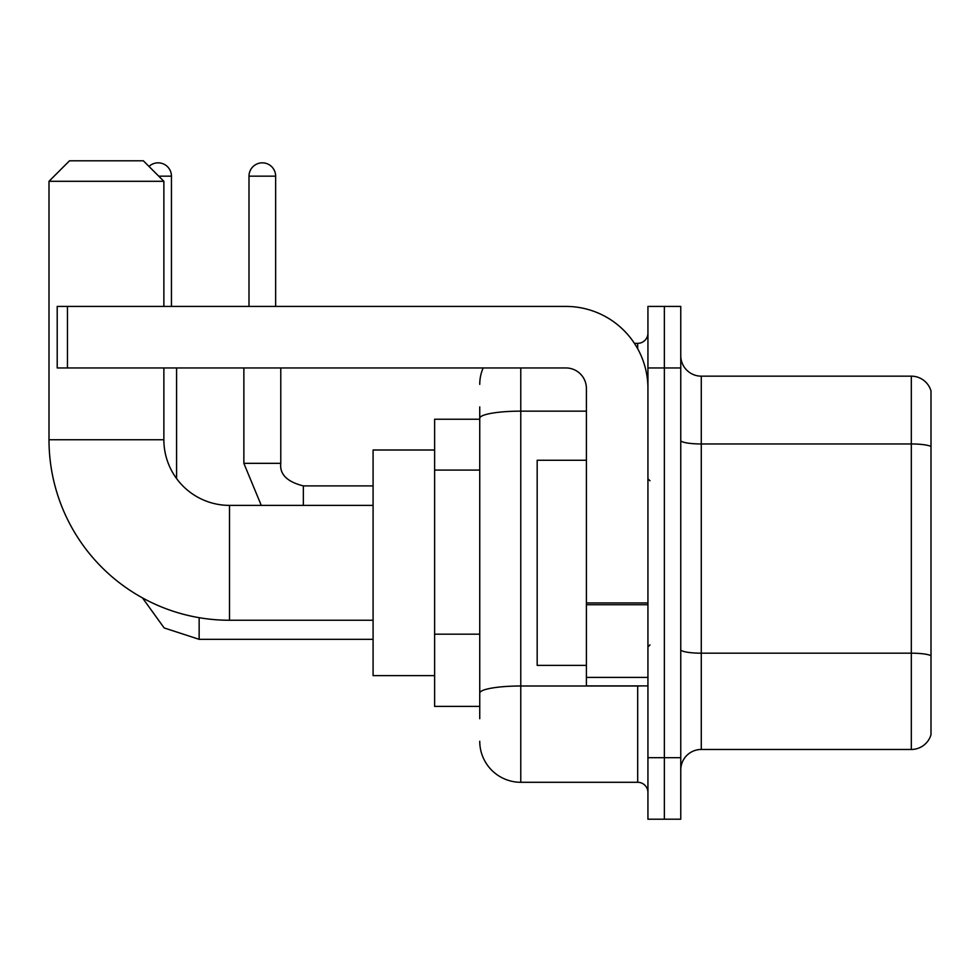 <?xml version="1.0" encoding="UTF-8"?>
<svg xmlns="http://www.w3.org/2000/svg" width="980" height="980" viewBox="0 0 980 980"><rect width="100%" height="100%" fill="white"/><g stroke="black" fill="none" stroke-linecap="round" stroke-linejoin="round"><path stroke-width="1.47" d="M479.747 718.708L479.747 418.264L479.747 419.232L434.618 419.232L434.618 706.396L479.747 706.396M647.939 757.675L647.939 819.207L664.354 819.207L664.354 757.675L664.354 819.207L680.757 819.207L680.757 757.675L664.354 757.675L664.354 367.953L664.354 757.675L647.939 757.675L647.939 367.953L664.354 367.953L664.354 306.421L664.354 367.953L680.757 367.953L680.757 757.675M680.757 367.953L680.757 306.421L647.939 306.421L647.939 367.953M520.772 367.953L520.772 782.285L637.686 782.285L637.686 685.89M634.415 343.343L637.686 343.343A10.253 10.253 0 0 0 647.939 333.09M479.747 700.247L479.747 693.117A41.025 7.13 180 0 1 520.772 686L637.686 686A10.253 1.776 0 0 0 641.251 685.89M586.408 411.147L520.772 411.147A41.025 7.13 180 0 0 479.747 418.264L479.747 406.933M647.939 792.551A10.253 10.253 0 0 0 637.686 782.285M479.747 384.368A41.025 41.025 0 0 1 483.165 367.953M520.772 782.285A41.025 41.025 0 0 1 479.747 741.272M680.757 769.986A20.506 20.506 0 0 1 701.276 749.467L911.314 749.467L911.314 376.161L701.276 376.161A20.506 20.506 0 0 1 680.757 355.654A20.506 20.506 0 0 0 701.276 376.161L701.276 749.467M931 390.934A20.506 20.506 0 0 0 911.314 376.161A20.506 20.506 0 0 1 931 390.934L931 734.706A20.506 20.506 0 0 1 911.314 749.467M931 446.807L931 655.742A20.506 3.565 180 0 0 911.314 653.182L701.276 653.182A20.506 3.565 -0 0 1 680.757 649.617M373.086 620.254L229.504 620.254A180.504 180.504 0 0 1 49 439.751L49 181.3L69.507 160.793L143.35 160.793L163.868 181.3L49 181.3M229.504 620.254L229.504 505.386A65.636 65.636 0 0 1 163.868 439.751L163.868 367.953M163.868 306.421L163.868 181.3M434.618 450.004L373.086 450.004L373.086 675.624L434.618 675.624M149.009 166.441A13.328 13.328 0 0 1 171.451 176.167L171.451 306.421M176.584 478.571L176.584 367.953M248.994 306.421L248.994 176.167A13.328 13.328 0 0 1 262.322 162.839A13.328 13.328 0 0 1 275.65 176.167L275.65 306.421M647.939 685.89L586.408 685.89L586.408 602.945L647.939 602.945M647.939 388.472A82.051 82.051 0 0 0 565.889 306.421L67.461 306.421L67.461 367.953L565.889 367.953A20.506 20.506 0 0 1 586.408 388.472L586.408 602.945M67.461 367.953L57.208 367.953L57.208 306.421L67.461 306.421M586.408 460.257L537.175 460.257L537.175 665.371L586.408 665.371M479.747 470.082L434.618 470.082M479.747 634.183L434.618 634.183M637.686 348.745L637.686 343.343M931 446.525A20.506 3.565 180 0 0 911.314 443.965L701.276 443.965A20.506 3.565 0 0 1 680.757 440.4M49 439.751L163.868 439.751M199.148 617.682L199.148 639.327L164.162 627.947L142.468 597.874L164.162 627.947L199.148 639.327L164.162 627.947L142.468 597.874L164.162 627.947L199.148 639.327L164.162 627.947L142.468 597.874L164.162 627.947L199.148 639.327L164.162 627.947L142.468 597.874L164.162 627.947L199.148 639.327L164.162 627.947L142.468 597.874M158.736 176.167L171.451 176.167M243.861 367.953L243.861 463.332L261.268 505.386L243.861 463.332L261.268 505.386L243.861 463.332L261.268 505.386L243.861 463.332L261.268 505.386L243.861 463.332L280.746 463.332C279.545 474.271 287.067 481.793 303.347 485.896L303.347 505.386M248.994 176.167L275.65 176.167M303.347 485.933L303.347 485.896C287.067 481.793 279.545 474.271 280.782 463.332C279.545 474.271 287.067 481.793 303.347 485.896C287.067 481.793 279.545 474.271 280.782 463.332C279.545 474.271 287.067 481.793 303.347 485.896C287.067 481.793 279.545 474.271 280.782 463.332C279.545 474.271 287.067 481.793 303.347 485.896C287.067 481.793 279.545 474.271 280.782 463.332L280.782 367.953M647.939 604.721L586.408 604.721M586.408 677.413L647.939 677.413M373.086 505.386L229.504 505.386M373.086 639.327L199.148 639.327M373.086 485.896L303.347 485.896M649.985 480.776L647.939 478.718M649.985 644.865L647.939 646.91"/></g></svg>
